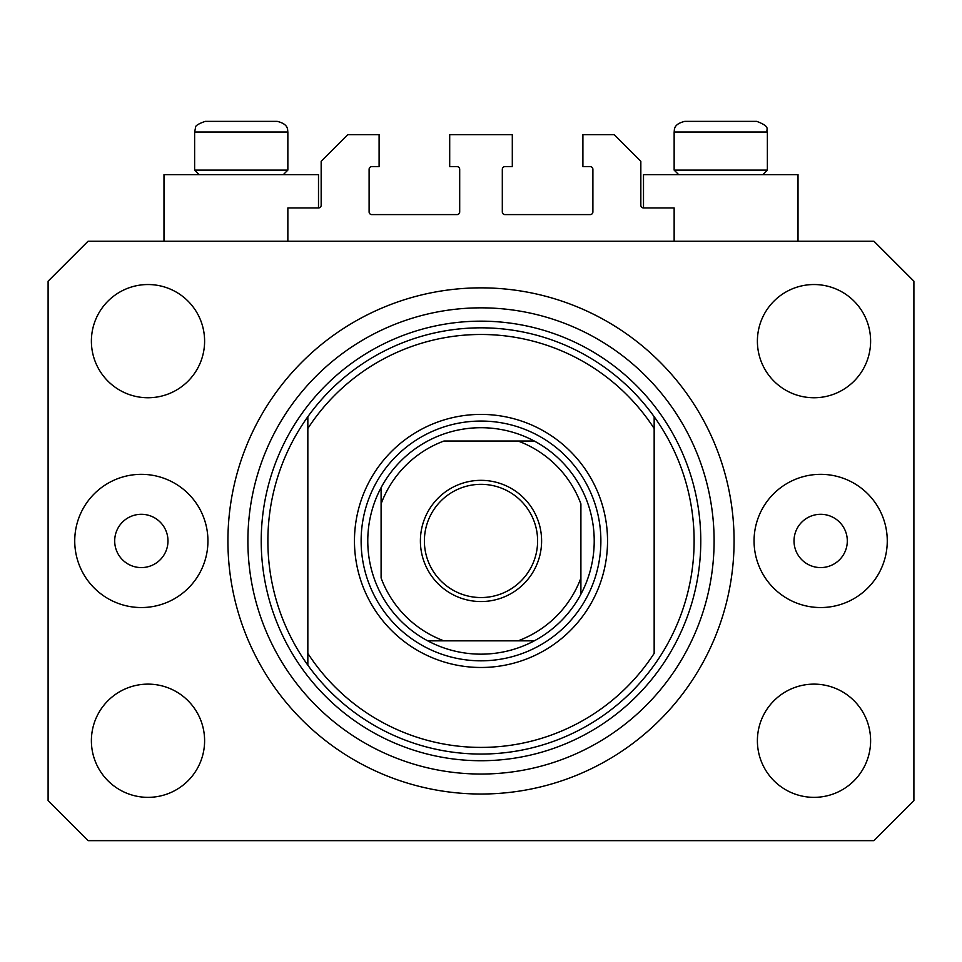 <?xml version="1.0" encoding="UTF-8"?>
<svg xmlns="http://www.w3.org/2000/svg" width="962" height="962" viewBox="0 0 962 962"><rect width="100%" height="100%" fill="white"/><g stroke="black" fill="none" stroke-linecap="round" stroke-linejoin="round"><path stroke-width="1.44" d="M674.146 241.246L674.146 207.936L643.506 207.936A2.67 2.67 0 0 1 640.836 205.279L640.836 161.315L614.201 134.68L582.9 134.68L582.9 166.642L590.223 166.642A2.67 2.67 0 0 1 592.893 169.312L592.893 211.941A2.67 2.67 0 0 1 590.223 214.598L504.978 214.598A2.67 2.67 0 0 1 502.308 211.941L502.308 169.312A2.67 2.67 0 0 1 504.978 166.642L512.301 166.642L512.301 134.68L449.699 134.68L449.699 166.642L457.022 166.642A2.67 2.67 0 0 1 459.692 169.312L459.692 211.941A2.67 2.67 0 0 1 457.022 214.598L371.777 214.598A2.67 2.67 0 0 1 369.107 211.941L369.107 169.312A2.67 2.67 0 0 1 371.777 166.642L379.1 166.642L379.1 134.68L347.799 134.68L321.164 161.315L321.164 205.279A2.67 2.67 0 0 1 318.494 207.936L287.854 207.936L287.854 241.246M798.015 241.246L798.015 174.639L643.506 174.639L643.506 207.936M163.985 241.246L163.985 174.639L318.494 174.639L318.494 207.936M114.694 540.945A26.635 26.635 0 0 0 141.342 567.58A26.635 26.635 0 0 0 167.977 540.945A26.635 26.635 0 0 0 141.342 514.297A26.635 26.635 0 0 0 114.694 540.945M794.023 540.945A26.635 26.635 0 0 0 820.658 567.58A26.635 26.635 0 0 0 847.306 540.945A26.635 26.635 0 0 0 820.658 514.297A26.635 26.635 0 0 0 794.023 540.945M887.265 540.945A66.594 66.594 0 0 1 820.658 607.539A66.594 66.594 0 0 1 754.064 540.945A66.594 66.594 0 0 1 820.658 474.338A66.594 66.594 0 0 1 887.265 540.945M74.735 540.945A66.594 66.594 0 0 0 141.342 607.539A66.594 66.594 0 0 0 207.936 540.945A66.594 66.594 0 0 0 141.342 474.338A66.594 66.594 0 0 0 74.735 540.945M227.922 540.945A253.078 253.078 0 0 0 481 794.023A253.078 253.078 0 0 0 734.078 540.945A253.078 253.078 0 0 0 481 287.854A253.078 253.078 0 0 0 227.922 540.945M91.39 740.74A56.614 56.614 0 0 0 148.004 797.354A56.614 56.614 0 0 0 204.605 740.74A56.614 56.614 0 0 0 148.004 684.126A56.614 56.614 0 0 0 91.39 740.74M757.395 740.74A56.614 56.614 0 0 0 813.996 797.354A56.614 56.614 0 0 0 870.61 740.74A56.614 56.614 0 0 0 813.996 684.126A56.614 56.614 0 0 0 757.395 740.74M757.395 341.137A56.614 56.614 0 0 0 813.996 397.751A56.614 56.614 0 0 0 870.61 341.137A56.614 56.614 0 0 0 813.996 284.536A56.614 56.614 0 0 0 757.395 341.137M91.39 341.137A56.614 56.614 0 0 0 148.004 397.751A56.614 56.614 0 0 0 204.605 341.137A56.614 56.614 0 0 0 148.004 284.536A56.614 56.614 0 0 0 91.39 341.137M88.059 840.644L873.941 840.644L913.9 800.685L913.9 281.205L873.941 241.246L88.059 241.246L48.1 281.205L48.1 800.685L88.059 840.644M264.55 121.356L221.2 121.356M744.071 121.356L756.721 121.356L744.071 121.356M678.667 174.639L674.146 170.106L767.375 170.106L767.375 132.01L674.146 132.01C674.639 129.918 672.955 124.29 684.8 121.356L756.721 121.356C771.885 127.128 765.355 129.461 767.375 132.01C765.355 129.461 771.885 127.128 756.721 121.356M741.101 121.356L684.8 121.356C672.955 124.29 674.639 129.918 674.146 132.01L674.146 170.106M199.146 174.639L194.625 170.106L287.854 170.106L287.854 132.01L194.625 132.01L195.526 127.705C194.937 125.974 198.196 123.857 205.279 121.356L277.2 121.356C289.045 124.29 287.361 129.918 287.854 132.01C287.361 129.918 289.045 124.29 277.2 121.356M217.929 121.356L205.279 121.356C198.196 123.857 194.937 125.974 195.526 127.705L194.625 132.01L194.625 170.106M607.539 540.945A126.539 126.539 0 0 1 481 667.484A126.539 126.539 0 0 1 354.461 540.945A126.539 126.539 0 0 1 481 414.406A126.539 126.539 0 0 1 607.539 540.945M267.881 540.945A213.119 213.119 0 0 0 654.16 665.175A213.119 213.119 0 0 0 654.16 416.702L654.16 428.511A206.457 206.457 0 0 0 307.84 428.511L307.84 653.378A206.457 206.457 0 0 0 654.16 653.378L654.16 416.702A213.119 213.119 0 0 0 307.84 416.702L307.84 428.511L307.84 416.702A213.119 213.119 0 0 0 267.881 540.945M714.105 540.945A233.105 233.105 0 0 0 481 307.84A233.105 233.105 0 0 0 247.895 540.945A233.105 233.105 0 0 0 481 774.037A233.105 233.105 0 0 0 714.105 540.945M307.84 653.378L307.84 665.175L307.84 653.378M541.606 540.945A60.606 60.606 0 0 1 481 601.551A60.606 60.606 0 0 1 420.394 540.945A60.606 60.606 0 0 1 481 480.339A60.606 60.606 0 0 1 541.606 540.945M424.386 540.945A56.614 56.614 0 0 0 481 597.546A56.614 56.614 0 0 0 537.614 540.945A56.614 56.614 0 0 0 481 484.331A56.614 56.614 0 0 0 424.386 540.945M594.215 540.945A113.215 113.215 0 0 0 381.096 487.662A113.215 113.215 0 0 0 427.717 640.836L534.283 640.836A113.215 113.215 0 0 0 580.904 594.215L580.904 503.86A106.566 106.566 0 0 0 518.085 441.041L443.915 441.041A106.566 106.566 0 0 0 381.096 503.86L381.096 578.018A106.566 106.566 0 0 0 443.915 640.836L427.717 640.836A113.215 113.215 0 0 0 534.283 640.836L518.085 640.836A106.566 106.566 0 0 0 580.904 578.018L580.904 594.215A113.215 113.215 0 0 0 594.215 540.945M361.123 540.945A119.877 119.877 0 0 1 481 421.055A119.877 119.877 0 0 1 600.877 540.945A119.877 119.877 0 0 1 481 660.822A119.877 119.877 0 0 1 361.123 540.945M381.096 487.662L381.096 503.86L381.096 487.662A113.215 113.215 0 0 1 427.717 441.041A113.215 113.215 0 0 0 381.096 487.662M534.283 441.041L518.085 441.041L534.283 441.041A113.215 113.215 0 0 1 580.904 487.662A113.215 113.215 0 0 0 534.283 441.041M427.717 640.836A113.215 113.215 0 0 1 381.096 594.215A113.215 113.215 0 0 0 427.717 640.836M580.904 594.215A113.215 113.215 0 0 1 534.283 640.836A113.215 113.215 0 0 0 580.904 594.215M700.781 540.945A219.781 219.781 0 0 1 481 760.726A219.781 219.781 0 0 1 261.219 540.945A219.781 219.781 0 0 1 481 321.164A219.781 219.781 0 0 1 700.781 540.945M762.854 174.639L767.375 170.106M283.333 174.639L287.854 170.106"/></g></svg>
